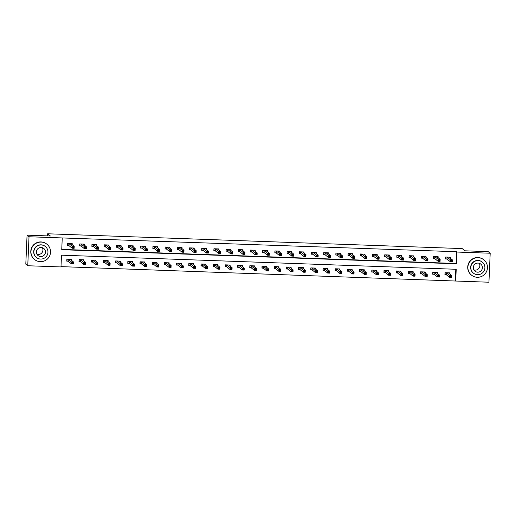 <?xml version="1.0" encoding="UTF-8"?>
<svg xmlns="http://www.w3.org/2000/svg" width="516" height="516" viewBox="0 0 516 516"><rect width="100%" height="100%" fill="white"/><g stroke="black" fill="none" stroke-linecap="round" stroke-linejoin="round"><path stroke-width="0.77" d="M488.936 282.22L455.705 281.033L456.215 269.281L61.501 255.181L60.985 266.933L27.754 265.746L29.019 236.76L62.249 237.947L61.739 249.699L456.454 263.799L456.97 252.047L490.2 253.233L488.936 282.22M60.998 266.63L455.705 281.033M29.019 236.76L27.064 235.167L25.8 264.16L27.754 265.746M27.064 235.167L50.368 235.999L47.633 233.78L47.537 235.902M47.633 233.78L462.207 248.589L464.942 250.808L488.246 251.64L490.2 253.233M455.312 280.717L455.809 269.268M449.655 273.893L449.7 272.867L445.011 272.7L444.927 274.654L446.192 274.699M437.458 273.454L437.503 272.429L432.814 272.261L432.731 274.222L433.995 274.267M425.261 273.022L425.307 271.99L420.617 271.822L420.527 273.783L421.798 273.828M413.064 272.583L413.11 271.558L408.414 271.39L408.33 273.351L409.594 273.396M400.868 272.145L400.913 271.119L396.217 270.952L396.133 272.912L397.397 272.958M388.671 271.713L388.709 270.687L384.02 270.519L383.936 272.474L385.2 272.519M376.467 271.274L376.512 270.249L371.823 270.081L371.739 272.042L373.003 272.087M364.27 270.842L364.315 269.816L359.626 269.649L359.536 271.603L360.807 271.648M352.073 270.403L352.118 269.378L347.429 269.21L347.339 271.171L348.61 271.216M339.876 269.971L339.921 268.946L335.226 268.778L335.142 270.732L336.406 270.777M327.679 269.533L327.725 268.507L323.029 268.339L322.945 270.3L324.209 270.345M315.476 269.1L315.521 268.068L310.832 267.901L310.748 269.862L312.012 269.907M303.279 268.662L303.324 267.636L298.635 267.469L298.551 269.429L299.815 269.475M291.082 268.223L291.127 267.198L286.438 267.03L286.348 268.991L287.618 269.036M278.885 267.791L278.93 266.766L274.241 266.598L274.151 268.552L275.421 268.604M266.688 267.353L266.733 266.327L262.038 266.159L261.954 268.12L263.218 268.165M254.491 266.92L254.536 265.895L249.841 265.727L249.757 267.681L251.021 267.727M242.288 266.482L242.333 265.456L237.644 265.288L237.56 267.249L238.824 267.294M230.091 266.05L230.136 265.024L225.447 264.856L225.363 266.811L226.627 266.856M217.894 265.611L217.939 264.585L213.25 264.418L213.16 266.379L214.43 266.424M205.697 265.179L205.742 264.147L201.053 263.979L200.963 265.94L202.227 265.985M193.5 264.74L193.545 263.715L188.85 263.547L188.766 265.508L190.03 265.553M181.303 264.302L181.348 263.276L176.653 263.108L176.569 265.069L177.833 265.114M169.1 263.87L169.145 262.844L164.456 262.676L164.372 264.637L165.636 264.682M156.903 263.431L156.948 262.405L152.259 262.238L152.175 264.198L153.439 264.244M144.706 262.999L144.751 261.973L140.062 261.805L139.971 263.76L141.242 263.805M132.509 262.56L132.554 261.535L127.858 261.367L127.775 263.328L129.039 263.373M120.312 262.128L120.357 261.102L115.661 260.935L115.578 262.889L116.842 262.934M108.115 261.689L108.16 260.664L103.464 260.496L103.381 262.457L104.645 262.502M95.911 261.257L95.957 260.225L91.267 260.064L91.184 262.018L92.448 262.064M83.715 260.819L83.76 259.793L79.071 259.625L78.987 261.586L80.251 261.631M71.518 260.387L71.563 259.355L66.874 259.187L66.783 261.148L68.054 261.193M61.752 249.396L456.067 263.476L456.576 251.724L62.249 237.947M450.339 258.219L450.384 257.194L445.695 257.026L445.611 258.987L446.875 259.032M438.142 257.787L438.187 256.762L433.498 256.594L433.414 258.548L434.678 258.593M425.945 257.349L425.99 256.323L421.301 256.155L421.211 258.116L422.481 258.161M413.748 256.916L413.793 255.884L409.104 255.717L409.014 257.678L410.278 257.723M401.551 256.478L401.596 255.452L396.901 255.285L396.817 257.245L398.081 257.291M389.354 256.039L389.399 255.014L384.704 254.846L384.62 256.807L385.884 256.852M377.151 255.607L377.196 254.582L372.507 254.414L372.423 256.368L373.687 256.413M364.954 255.168L364.999 254.143L360.31 253.975L360.226 255.936L361.49 255.981M352.757 254.736L352.802 253.711L348.113 253.543L348.023 255.497L349.293 255.543M340.56 254.298L340.605 253.272L335.91 253.104L335.826 255.065L337.09 255.11M328.363 253.866L328.408 252.84L323.713 252.672L323.629 254.627L324.893 254.672M316.166 253.427L316.211 252.401L311.516 252.234L311.432 254.195L312.696 254.24M303.963 252.995L304.008 251.963L299.319 251.795L299.235 253.756L300.499 253.801M291.766 252.556L291.811 251.531L287.122 251.363L287.038 253.324L288.302 253.369M279.569 252.118L279.614 251.092L274.925 250.924L274.835 252.885L276.105 252.93M267.372 251.685L267.417 250.66L262.721 250.492L262.638 252.447L263.902 252.492M255.175 251.247L255.22 250.221L250.524 250.054L250.441 252.014L251.705 252.06M242.978 250.815L243.017 249.789L238.328 249.621L238.244 251.576L239.508 251.621M230.775 250.376L230.82 249.351L226.131 249.183L226.047 251.144L227.311 251.189M218.578 249.944L218.623 248.918L213.934 248.751L213.85 250.705L215.114 250.75M206.381 249.505L206.426 248.48L201.737 248.312L201.646 250.273L202.917 250.318M194.184 249.073L194.229 248.041L189.533 247.874L189.449 249.834L190.714 249.879M181.987 248.635L182.032 247.609L177.336 247.441L177.252 249.402L178.517 249.447M169.79 248.196L169.829 247.17L165.139 247.003L165.055 248.964L166.32 249.009M157.586 247.764L157.632 246.738L152.942 246.571L152.859 248.525L154.123 248.577M145.389 247.325L145.435 246.3L140.745 246.132L140.655 248.093L141.926 248.138M133.192 246.893L133.238 245.868L128.549 245.7L128.458 247.654L129.729 247.699M120.996 246.455L121.041 245.429L116.345 245.261L116.261 247.222L117.525 247.267M108.799 246.022L108.844 244.997L104.148 244.829L104.064 246.783L105.329 246.829M96.595 245.584L96.64 244.558L91.951 244.391L91.867 246.351L93.132 246.396M84.398 245.152L84.443 244.12L79.754 243.952L79.67 245.913L80.935 245.958M72.201 244.713L72.246 243.687L67.557 243.52L67.467 245.481L68.738 245.526M456.576 251.724L456.97 252.047M456.067 263.476L456.454 263.799M449.746 257.736L449.771 257.174M445.624 258.69L445.863 257.033M451.068 260.477L451.029 261.264L451.81 261.29L451.848 260.509L450.404 259.787L452.358 259.858L452.274 261.818L450.32 261.747L450.404 259.787L446.959 257.071M449.12 257.149L452.358 259.858L451.848 260.509M451.029 261.264L450.32 261.747L447.017 259.064L445.785 258.826M451.81 261.29L452.274 261.818M444.94 274.364L446.334 274.738L449.63 277.415L449.72 275.46L451.674 275.531L448.436 272.822M445.179 272.7L445.102 274.493M449.088 272.841L449.062 273.409M451.165 276.176L451.674 275.531L451.59 277.485L449.63 277.415L451.126 276.963L451.165 276.176L450.378 276.15L450.345 276.931M446.276 272.745L450.378 276.15M451.59 277.485L451.126 276.963M479.274 263.295A4.56 4.521 -50.9 0 1 473.907 269.9M477.255 277.279A9.83 9.752 129.1 0 0 483.879 259.851A9.83 9.752 129.1 0 0 468.541 264.057A9.83 9.752 129.1 0 0 477.255 277.279M483.879 259.851L483.685 259.69A9.83 9.752 129.1 0 0 468.347 263.902A9.83 9.752 129.1 0 0 471.289 274.957L471.482 275.112M473.398 273.125L473.217 272.977A7.082 7.024 -50.9 0 1 477.99 260.432A7.082 7.024 -50.9 0 1 482.144 261.986L482.325 262.134A7.082 7.024 129.1 0 0 471.282 265.166A7.082 7.024 129.1 0 0 477.552 274.68A7.082 7.024 129.1 0 0 482.325 262.134M478.061 263.083A4.56 4.521 129.1 0 0 474.984 271.171A4.56 4.521 129.1 0 0 482.099 269.217A4.56 4.521 129.1 0 0 478.061 263.083M42.331 247.686A4.56 4.521 -50.9 0 1 36.971 254.291M40.312 261.67A9.83 9.752 129.1 0 0 46.943 244.242A9.83 9.752 129.1 0 0 31.605 248.454A9.83 9.752 129.1 0 0 40.312 261.67M46.943 244.242L46.743 244.087A9.83 9.752 129.1 0 0 31.405 248.293A9.83 9.752 129.1 0 0 34.346 259.348L34.54 259.509M36.455 257.516L36.275 257.368A7.082 7.024 -50.9 0 1 41.048 244.823A7.082 7.024 -50.9 0 1 45.202 246.384L45.382 246.525A7.082 7.024 129.1 0 0 34.34 249.557A7.082 7.024 129.1 0 0 40.616 259.071A7.082 7.024 129.1 0 0 45.382 246.525M41.119 247.48A4.56 4.521 129.1 0 0 38.042 255.562A4.56 4.521 129.1 0 0 45.163 253.608A4.56 4.521 129.1 0 0 41.119 247.48M437.549 257.303L437.574 256.736M433.427 258.258L433.666 256.594M438.864 260.045L438.832 260.825L439.613 260.857L439.651 260.07L438.864 260.045L438.207 259.355L440.161 259.419L440.071 261.38L438.116 261.309L438.207 259.355L434.762 256.639M436.923 256.716L440.161 259.419L439.651 260.07M438.832 260.825L438.116 261.309L434.82 258.632L433.588 258.387M439.613 260.857L440.071 261.38M425.352 256.865L425.377 256.304M421.224 257.819L421.462 256.162M426.668 259.606L426.635 260.393L427.416 260.419L427.448 259.638L426.003 258.916L427.964 258.987L427.874 260.948L425.919 260.877L426.003 258.916L422.565 256.2M424.726 256.278L427.964 258.987L427.448 259.638M426.635 260.393L425.919 260.877L422.623 258.194L421.385 257.948M427.416 260.419L427.874 260.948M432.737 273.925L434.137 274.299L437.433 276.982L437.523 275.022L439.477 275.093L436.239 272.384M432.982 272.267L432.898 274.054M436.891 272.409L436.865 272.97M438.968 275.744L439.477 275.093L439.387 277.053L437.433 276.982L438.929 276.524L438.968 275.744L438.181 275.712L438.148 276.499M434.079 272.306L438.181 275.712M439.387 277.053L438.929 276.524M420.54 273.493L421.94 273.867L425.236 276.544L425.319 274.589L427.274 274.654L424.042 271.945M420.779 271.829L420.701 273.622M424.694 271.971L424.668 272.538M426.764 275.305L427.274 274.654L427.19 276.615L425.236 276.544L426.732 276.092L426.764 275.305L425.984 275.28L425.952 276.06M421.882 271.868L425.984 275.28M427.19 276.615L426.732 276.092M413.155 256.433L413.174 255.865M409.027 257.387L409.265 255.723M414.471 259.174L414.438 259.954L415.219 259.987L415.251 259.2L414.471 259.174L413.806 258.484L415.761 258.548L415.677 260.509L413.722 260.438L413.806 258.484L410.368 255.762M412.529 255.839L415.761 258.548L415.251 259.2M414.438 259.954L413.722 260.438L410.426 257.761L409.188 257.516M415.219 259.987L415.677 260.509M400.951 255.994L400.977 255.426M396.83 256.949L397.068 255.291M402.274 258.735L402.241 259.522L403.022 259.548L403.054 258.761L402.274 258.735L401.609 258.045L403.564 258.116L403.48 260.077L401.525 260.006L401.609 258.045L398.171 255.33M400.326 255.407L403.564 258.116L403.054 258.761M402.241 259.522L401.525 260.006L398.229 257.323L396.991 257.078M403.022 259.548L403.48 260.077M388.754 255.555L388.78 254.994M384.633 256.517L384.872 254.852M390.077 258.303L390.038 259.084L390.825 259.109L390.857 258.329L390.077 258.303L389.412 257.607L391.367 257.678L391.283 259.638L389.328 259.567L389.412 257.607L385.968 254.891M388.129 254.969L391.367 257.678L390.857 258.329M390.038 259.084L389.328 259.567L386.026 256.891L384.794 256.645M390.825 259.109L391.283 259.638M408.343 273.054L409.743 273.428L413.039 276.112L413.123 274.151L415.077 274.222L411.845 271.513M408.582 271.397L408.504 273.183M412.49 271.532L412.471 272.1M414.567 274.867L415.077 274.222L414.993 276.183L413.039 276.112L414.535 275.654L414.567 274.867L413.787 274.841L413.755 275.628M409.685 271.435L413.787 274.841M414.993 276.183L414.535 275.654M396.146 272.622L397.539 272.996L400.842 275.673L400.926 273.712L402.88 273.783L399.642 271.074M396.385 270.958L396.307 272.751M400.293 271.1L400.268 271.661M402.37 274.435L402.88 273.783L402.796 275.744L400.842 275.673L402.338 275.215L402.37 274.435L401.59 274.409L401.551 275.189M397.481 270.997L401.59 274.409M402.796 275.744L402.338 275.215M383.949 272.184L385.342 272.558L388.645 275.241L388.729 273.28L390.683 273.351L387.445 270.642M384.188 270.526L384.11 272.313M388.097 270.661L388.071 271.229M390.173 273.996L390.683 273.351L390.599 275.305L388.645 275.241L390.141 274.783L390.173 273.996L389.393 273.97L389.354 274.757M385.284 270.565L389.393 273.97M390.599 275.305L390.141 274.783M371.752 271.745L373.145 272.125L376.441 274.802L376.532 272.841L378.486 272.912L375.248 270.203M371.991 270.087L371.913 271.88M375.9 270.229L375.874 270.79M377.976 273.564L378.486 272.912L378.402 274.873L376.441 274.802L377.938 274.344L377.976 273.564L377.19 273.538L377.157 274.319M373.087 270.126L377.19 273.538M378.402 274.873L377.938 274.344M359.549 271.313L360.948 271.687L364.244 274.364L364.335 272.409L366.289 272.48L363.051 269.771M359.794 269.655L359.71 271.442M363.703 269.791L363.677 270.358M365.773 273.125L366.289 272.48L366.199 274.435L364.244 274.364L365.741 273.912L365.773 273.125L364.993 273.099L364.96 273.88M360.89 269.694L364.993 273.099M366.199 274.435L365.741 273.912M347.352 270.874L348.752 271.255L352.047 273.932L352.131 271.971L354.086 272.042L350.854 269.333M347.591 269.217L347.513 271.01M351.506 269.358L351.48 269.92M353.576 272.693L354.086 272.042L354.002 274.002L352.047 273.932L353.544 273.474L353.576 272.693L352.796 272.661L352.763 273.448M348.693 269.255L352.796 272.661M354.002 274.002L353.544 273.474M335.155 270.442L336.555 270.816L339.851 273.493L339.934 271.539L341.889 271.61L338.657 268.9M335.394 268.784L335.316 270.571M339.302 268.92L339.283 269.487M341.379 272.255L341.889 271.61L341.805 273.564L339.851 273.493L341.347 273.041L341.379 272.255L340.599 272.229L340.566 273.009M336.497 268.823L340.599 272.229M341.805 273.564L341.347 273.041M322.958 270.003L324.351 270.378L327.654 273.061L327.737 271.1L329.692 271.171L326.454 268.462M323.197 268.346L323.119 270.139M327.105 268.488L327.079 269.049M329.182 271.822L329.692 271.171L329.608 273.132L327.654 273.061L329.15 272.603L329.182 271.822L328.402 271.79L328.363 272.577M324.293 268.385L328.402 271.79M329.608 273.132L329.15 272.603M310.761 269.571L312.154 269.945L315.457 272.622L315.54 270.668L317.495 270.732L314.257 268.023M311 267.907L310.922 269.7M314.908 268.049L314.883 268.617M316.985 271.384L317.495 270.732L317.411 272.693L315.457 272.622L316.947 272.171L316.985 271.384L316.205 271.358L316.166 272.138M312.096 267.946L316.205 271.358M317.411 272.693L316.947 272.171M298.564 269.133L299.957 269.507L303.253 272.19L303.344 270.229L305.298 270.3L302.06 267.591M298.803 267.475L298.725 269.262M302.711 267.611L302.686 268.178M304.788 270.952L305.298 270.3L305.214 272.261L303.253 272.19L304.75 271.732L304.788 270.952L304.001 270.919L303.969 271.706M299.899 267.514L304.001 270.919M305.214 272.261L304.75 271.732M286.361 268.701L287.76 269.075L291.056 271.751L291.147 269.791L293.101 269.862L289.863 267.153M286.606 267.036L286.522 268.83M290.514 267.178L290.489 267.74M292.585 270.513L293.101 269.862L293.011 271.822L291.056 271.751L292.553 271.293L292.585 270.513L291.804 270.487L291.772 271.268M287.702 267.075L291.804 270.487M293.011 271.822L292.553 271.293M274.164 268.262L275.563 268.636L278.859 271.319L278.943 269.358L280.897 269.429L277.666 266.72M274.402 266.604L274.325 268.391M278.311 266.74L278.292 267.307M280.388 270.074L280.897 269.429L280.814 271.384L278.859 271.319L280.356 270.861L280.388 270.074L279.608 270.049L279.575 270.835M275.505 266.643L279.608 270.049M280.814 271.384L280.356 270.861M261.967 267.823L263.366 268.204L266.662 270.881L266.746 268.92L268.701 268.991L265.469 266.282M262.205 266.166L262.128 267.959M266.114 266.308L266.088 266.869M268.191 269.642L268.701 268.991L268.617 270.952L266.662 270.881L268.159 270.423L268.191 269.642L267.411 269.616L267.378 270.397M263.308 266.204L267.411 269.616M268.617 270.952L268.159 270.423M249.77 267.391L251.163 267.765L254.465 270.449L254.549 268.488L256.504 268.559L253.266 265.85M250.008 265.734L249.931 267.52M253.917 265.869L253.891 266.437M255.994 269.204L256.504 268.559L256.42 270.513L254.465 270.449L255.962 269.991L255.994 269.204L255.214 269.178L255.175 269.958M251.105 265.772L255.214 269.178M256.42 270.513L255.962 269.991M237.573 266.953L238.966 267.333L242.268 270.01L242.352 268.049L244.307 268.12L241.069 265.411M237.811 265.295L237.734 267.088M241.72 265.437L241.694 265.998M243.797 268.772L244.307 268.12L244.223 270.081L242.268 270.01L243.758 269.552L243.797 268.772L243.017 268.739L242.978 269.526M238.908 265.334L243.017 268.739M244.223 270.081L243.758 269.552M225.376 266.52L226.769 266.895L230.065 269.571L230.155 267.617L232.11 267.688L228.872 264.979M225.615 264.863L225.537 266.649M229.523 264.998L229.497 265.566M231.6 268.333L232.11 267.688L232.019 269.642L230.065 269.571L231.561 269.12L231.6 268.333L230.813 268.307L230.781 269.088M226.711 264.901L230.813 268.307M232.019 269.642L231.561 269.12M213.173 266.082L214.572 266.456L217.868 269.139L217.952 267.178L219.913 267.249L216.675 264.54M213.411 264.424L213.334 266.217M217.326 264.566L217.3 265.127M219.397 267.901L219.913 267.249L219.822 269.21L217.868 269.139L219.365 268.681L219.397 267.901L218.616 267.869L218.584 268.655M214.514 264.463L218.616 267.869M219.822 269.21L219.365 268.681M200.976 265.65L202.375 266.024L205.671 268.701L205.755 266.746L207.709 266.811L204.478 264.102M201.214 263.986L201.137 265.779M205.123 264.127L205.104 264.695M207.2 267.462L207.709 266.811L207.625 268.772L205.671 268.701L207.168 268.249L207.2 267.462L206.419 267.436L206.387 268.217M202.317 264.031L206.419 267.436M207.625 268.772L207.168 268.249M188.779 265.211L190.178 265.585L193.474 268.268L193.558 266.308L195.512 266.379L192.275 263.67M189.017 263.553L188.94 265.34M192.926 263.695L192.9 264.257M195.003 267.03L195.512 266.379L195.429 268.339L193.474 268.268L194.971 267.81L195.003 267.03L194.222 266.998L194.19 267.785M190.12 263.592L194.222 266.998M195.429 268.339L194.971 267.81M376.557 255.123L376.583 254.556M372.436 256.078L372.675 254.42M377.873 257.865L377.841 258.651L378.621 258.677L378.66 257.89L377.873 257.865L377.215 257.174L379.17 257.245L379.086 259.2L377.132 259.135L377.215 257.174L373.771 254.459M375.932 254.536L379.17 257.245L378.66 257.89M377.841 258.651L377.132 259.135L373.829 256.452L372.597 256.207M378.621 258.677L379.086 259.2M364.361 254.685L364.386 254.124M360.239 255.639L360.478 253.982M365.676 257.426L365.644 258.213L366.425 258.239L366.463 257.458L365.676 257.426L365.018 256.736L366.973 256.807L366.882 258.768L364.928 258.697L365.018 256.736L361.574 254.02M363.735 254.098L366.973 256.807L366.463 257.458M365.644 258.213L364.928 258.697L361.632 256.02L360.394 255.775M366.425 258.239L366.882 258.768M352.164 254.253L352.189 253.685M348.036 255.207L348.274 253.55M353.479 256.994L353.447 257.774L354.228 257.806L354.26 257.02L353.479 256.994L352.815 256.304L354.776 256.375L354.685 258.329L352.731 258.258L352.815 256.304L349.377 253.588M351.538 253.666L354.776 256.375L354.26 257.02M353.447 257.774L352.731 258.258L349.435 255.581L348.197 255.336M354.228 257.806L354.685 258.329M339.967 253.814L339.986 253.253M335.839 254.769L336.077 253.111M341.282 256.555L341.25 257.342L342.031 257.368L342.063 256.587L340.618 255.865L342.572 255.936L342.489 257.897L340.534 257.826L340.618 255.865L337.18 253.15M339.341 253.227L342.572 255.936L342.063 256.587M341.25 257.342L340.534 257.826L337.238 255.143L336 254.904M342.031 257.368L342.489 257.897M327.763 253.382L327.789 252.814M323.642 254.336L323.88 252.672M329.085 256.123L329.053 256.904L329.834 256.936L329.866 256.149L329.085 256.123L328.421 255.433L330.375 255.504L330.292 257.458L328.337 257.387L328.421 255.433L324.983 252.717M327.138 252.795L330.375 255.504L329.866 256.149M329.053 256.904L328.337 257.387L325.035 254.71L323.803 254.465M329.834 256.936L330.292 257.458M315.566 252.943L315.592 252.382M311.445 253.898L311.683 252.24M316.889 255.684L316.85 256.471L317.637 256.497L317.669 255.717L316.224 254.994L318.179 255.065L318.095 257.026L316.14 256.955L316.224 254.994L312.78 252.279M314.941 252.356L318.179 255.065L317.669 255.717M316.85 256.471L316.14 256.955L312.838 254.272L311.606 254.027M317.637 256.497L318.095 257.026M303.369 252.511L303.395 251.943M299.248 253.466L299.486 251.802M304.685 255.252L304.653 256.033L305.433 256.065L305.472 255.278L304.685 255.252L304.027 254.562L305.982 254.627L305.898 256.587L303.943 256.517L304.027 254.562L300.583 251.84M302.744 251.918L305.982 254.627L305.472 255.278M304.653 256.033L303.943 256.517L300.641 253.84L299.409 253.595M305.433 256.065L305.898 256.587M291.172 252.072L291.198 251.505M287.051 253.027L287.289 251.369M292.488 254.814L292.456 255.601L293.236 255.626L293.275 254.84L292.488 254.814L291.83 254.124L293.785 254.195L293.694 256.155L291.74 256.084L291.83 254.124L288.386 251.408M290.547 251.486L293.785 254.195L293.275 254.84M292.456 255.601L291.74 256.084L288.444 253.401L287.206 253.156M293.236 255.626L293.694 256.155M278.975 251.634L279.001 251.073M274.847 252.595L275.086 250.931M280.291 254.382L280.259 255.162L281.039 255.188L281.072 254.407L280.291 254.382L279.627 253.685L281.588 253.756L281.497 255.717L279.543 255.646L279.627 253.685L276.189 250.97M278.35 251.047L281.588 253.756L281.072 254.407M280.259 255.162L279.543 255.646L276.247 252.969L275.009 252.724M281.039 255.188L281.497 255.717M266.778 251.202L266.798 250.634M262.65 252.156L262.889 250.499M268.094 253.943L268.062 254.73L268.842 254.756L268.875 253.969L268.094 253.943L267.43 253.253L269.384 253.324L269.3 255.278L267.346 255.214L267.43 253.253L263.992 250.537M266.153 250.615L269.384 253.324L268.875 253.969M268.062 254.73L267.346 255.214L264.05 252.53L262.812 252.285M268.842 254.756L269.3 255.278M254.575 250.763L254.601 250.202M250.454 251.718L250.692 250.06M255.897 253.511L255.859 254.291L256.645 254.317L256.678 253.537L255.897 253.511L255.233 252.814L257.187 252.885L257.103 254.846L255.149 254.775L255.233 252.814L251.795 250.099M253.949 250.176L257.187 252.885L256.678 253.537M255.859 254.291L255.149 254.775L251.847 252.098L250.615 251.853M256.645 254.317L257.103 254.846M242.378 250.331L242.404 249.763M238.257 251.286L238.495 249.628M243.7 253.072L243.662 253.853L244.449 253.885L244.481 253.098L243.7 253.072L243.036 252.382L244.99 252.453L244.906 254.407L242.952 254.336L243.036 252.382L239.592 249.667M241.752 249.744L244.99 252.453L244.481 253.098M243.662 253.853L242.952 254.336L239.65 251.66L238.418 251.415M244.449 253.885L244.906 254.407M230.181 249.892L230.207 249.331M226.06 250.847L226.298 249.189M231.497 252.634L231.465 253.421L232.245 253.446L232.284 252.666L231.497 252.634L230.839 251.943L232.793 252.014L232.71 253.975L230.749 253.904L230.839 251.943L227.395 249.228M229.555 249.305L232.793 252.014L232.284 252.666M231.465 253.421L230.749 253.904L227.453 251.228L226.221 250.982M232.245 253.446L232.71 253.975M217.984 249.46L218.01 248.893M213.856 250.415L214.101 248.751M219.3 252.201L219.268 252.982L220.048 253.014L220.08 252.227L219.3 252.201L218.642 251.511L220.596 251.582L220.506 253.537L218.552 253.466L218.642 251.511L215.198 248.796M217.359 248.873L220.596 251.582L220.08 252.227M219.268 252.982L218.552 253.466L215.256 250.789L214.017 250.544M220.048 253.014L220.506 253.537M205.787 249.022L205.813 248.46M201.659 249.976L201.898 248.319M207.103 251.763L207.071 252.55L207.851 252.576L207.884 251.795L206.439 251.073L208.393 251.144L208.309 253.104L206.355 253.034L206.439 251.073L203.001 248.357M205.162 248.435L208.393 251.144L207.884 251.795M207.071 252.55L206.355 253.034L203.059 250.35L201.82 250.112M207.851 252.576L208.309 253.104M193.59 248.589L193.61 248.022M189.462 249.544L189.701 247.88M194.906 251.331L194.874 252.111L195.654 252.143L195.687 251.357L194.906 251.331L194.242 250.641L196.196 250.705L196.112 252.666L194.158 252.595L194.242 250.641L190.804 247.919M192.965 247.996L196.196 250.705L195.687 251.357M194.874 252.111L194.158 252.595L190.862 249.918L189.624 249.673M195.654 252.143L196.112 252.666M181.387 248.151L181.413 247.583M177.265 249.105L177.504 247.448M182.709 250.892L182.67 251.679L183.457 251.705L183.49 250.924L182.045 250.202L183.999 250.273L183.915 252.234L181.961 252.163L182.045 250.202L178.6 247.487M180.761 247.564L183.999 250.273L183.49 250.924M182.67 251.679L181.961 252.163L178.659 249.48L177.427 249.234M183.457 251.705L183.915 252.234M169.19 247.712L169.216 247.151M165.068 248.673L165.307 247.009M170.512 250.46L170.474 251.24L171.26 251.266L171.293 250.486L170.512 250.46L169.848 249.763L171.802 249.834L171.718 251.795L169.764 251.724L169.848 249.763L166.404 247.048M168.564 247.125L171.802 249.834L171.293 250.486M170.474 251.24L169.764 251.724L166.462 249.047L165.23 248.802M171.26 251.266L171.718 251.795M156.993 247.28L157.019 246.713M152.871 248.235L153.11 246.577M158.309 250.021L158.277 250.808L159.057 250.834L159.096 250.047L158.309 250.021L157.651 249.331L159.605 249.402L159.521 251.357L157.561 251.292L157.651 249.331L154.207 246.616M156.367 246.693L159.605 249.402L159.096 250.047M158.277 250.808L157.561 251.292L154.265 248.609L153.033 248.364M159.057 250.834L159.521 251.357M144.796 246.841L144.822 246.28M140.668 247.796L140.913 246.138M146.112 249.589L146.08 250.37L146.86 250.395L146.892 249.615L146.112 249.589L145.454 248.893L147.408 248.964L147.318 250.924L145.364 250.853L145.454 248.893L142.01 246.177M144.17 246.255L147.408 248.964L146.892 249.615M146.08 250.37L145.364 250.853L142.068 248.177L140.829 247.932M146.86 250.395L147.318 250.924M176.582 264.779L177.975 265.153L181.277 267.83L181.361 265.875L183.315 265.94L180.078 263.231M176.82 263.115L176.743 264.908M180.729 263.257L180.703 263.818M182.806 266.591L183.315 265.94L183.232 267.901L181.277 267.83L182.774 267.372L182.806 266.591L182.025 266.566L181.987 267.346M177.917 263.154L182.025 266.566M183.232 267.901L182.774 267.372M164.385 264.34L165.778 264.714L169.08 267.398L169.164 265.437L171.119 265.508L167.881 262.799M164.623 262.683L164.546 264.469M168.532 262.818L168.506 263.386M170.609 266.153L171.119 265.508L171.035 267.462L169.08 267.398L170.57 266.94L170.609 266.153L169.829 266.127L169.79 266.914M165.72 262.721L169.829 266.127M171.035 267.462L170.57 266.94M152.188 263.902L153.581 264.282L156.877 266.959L156.967 264.998L158.922 265.069L155.684 262.36M152.426 262.244L152.343 264.037M156.335 262.386L156.309 262.947M158.412 265.721L158.922 265.069L158.831 267.03L156.877 266.959L158.373 266.501L158.412 265.721L157.625 265.695L157.593 266.475M153.523 262.283L157.625 265.695M158.831 267.03L158.373 266.501M139.984 263.47L141.384 263.844L144.68 266.527L144.764 264.566L146.725 264.637L143.487 261.928M140.223 261.812L140.146 263.599M144.138 261.947L144.112 262.515M146.209 265.282L146.725 264.637L146.634 266.591L144.68 266.527L146.176 266.069L146.209 265.282L145.428 265.256L145.396 266.037M141.326 261.851L145.428 265.256M146.634 266.591L146.176 266.069M132.599 246.409L132.618 245.842M128.471 247.364L128.71 245.706M133.915 249.151L133.883 249.931L134.663 249.963L134.695 249.176L133.915 249.151L133.251 248.46L135.205 248.531L135.121 250.486L133.167 250.421L133.251 248.46L129.813 245.745M131.973 245.822L135.205 248.531L134.695 249.176M133.883 249.931L133.167 250.421L129.871 247.738L128.632 247.493M134.663 249.963L135.121 250.486M127.787 263.031L129.187 263.412L132.483 266.088L132.567 264.127L134.521 264.198L131.29 261.489M128.026 261.373L127.949 263.166M131.935 261.515L131.915 262.076M134.012 264.85L134.521 264.198L134.437 266.159L132.483 266.088L133.979 265.63L134.012 264.85L133.231 264.818L133.199 265.605M129.129 261.412L133.231 264.818M134.437 266.159L133.979 265.63M120.396 245.971L120.421 245.41M116.274 246.925L116.513 245.268M121.718 248.712L121.686 249.499L122.466 249.525L122.498 248.744L121.054 248.022L123.008 248.093L122.924 250.054L120.97 249.983L121.054 248.022L117.616 245.306M119.776 245.384L123.008 248.093L122.498 248.744M121.686 249.499L120.97 249.983L117.674 247.306L116.435 247.061M122.466 249.525L122.924 250.054M115.59 262.599L116.99 262.973L120.286 265.65L120.37 263.695L122.324 263.766L119.086 261.057M115.829 260.941L115.752 262.728M119.738 261.077L119.712 261.644M121.815 264.411L122.324 263.766L122.24 265.721L120.286 265.65L121.782 265.198L121.815 264.411L121.034 264.385L121.002 265.166M116.932 260.98L121.034 264.385M122.24 265.721L121.782 265.198M108.199 245.539L108.225 244.971M104.077 246.493L104.316 244.836M109.521 248.28L109.482 249.06L110.269 249.093L110.301 248.306L109.521 248.28L108.857 247.59L110.811 247.661L110.727 249.615L108.773 249.544L108.857 247.59L105.412 244.874M107.573 244.952L110.811 247.661L110.301 248.306M109.482 249.06L108.773 249.544L105.47 246.867L104.238 246.622M110.269 249.093L110.727 249.615M103.394 262.16L104.787 262.534L108.089 265.218L108.173 263.257L110.127 263.328L106.889 260.619M103.632 260.503L103.555 262.296M107.541 260.644L107.515 261.206M109.618 263.979L110.127 263.328L110.043 265.288L108.089 265.218L109.586 264.76L109.618 263.979L108.837 263.947L108.799 264.734M104.729 260.541L108.837 263.947M110.043 265.288L109.586 264.76M96.002 245.1L96.028 244.539M91.88 246.055L92.119 244.397M97.324 247.841L97.285 248.628L98.066 248.654L98.105 247.874L96.66 247.151L98.614 247.222L98.53 249.183L96.576 249.112L96.66 247.151L93.215 244.436M95.376 244.513L98.614 247.222L98.105 247.874M97.285 248.628L96.576 249.112L93.273 246.429L92.041 246.19M98.066 248.654L98.53 249.183M91.197 261.728L92.59 262.102L95.892 264.779L95.976 262.825L97.93 262.889L94.692 260.18M91.435 260.064L91.358 261.857M95.344 260.206L95.318 260.774M97.421 263.541L97.93 262.889L97.846 264.85L95.892 264.779L97.382 264.327L97.421 263.541L96.634 263.515L96.602 264.295M92.532 260.109L96.634 263.515M97.846 264.85L97.382 264.327M83.805 244.668L83.831 244.1M79.683 245.622L79.922 243.958M85.121 247.409L85.088 248.19L85.869 248.222L85.908 247.435L85.121 247.409L84.463 246.719L86.417 246.783L86.327 248.744L84.372 248.673L84.463 246.719L81.018 243.997M83.179 244.074L86.417 246.783L85.908 247.435M85.088 248.19L84.372 248.673L81.077 245.997L79.845 245.751M85.869 248.222L86.327 248.744M79 261.29L80.393 261.664L83.689 264.347L83.779 262.386L85.733 262.457L82.496 259.748M79.238 259.632L79.154 261.418M83.147 259.774L83.121 260.335M85.224 263.108L85.733 262.457L85.643 264.418L83.689 264.347L85.185 263.889L85.224 263.108L84.437 263.076L84.405 263.863M80.335 259.671L84.437 263.076M85.643 264.418L85.185 263.889M71.608 244.229L71.634 243.668M67.48 245.184L67.719 243.526M72.924 246.97L72.891 247.757L73.672 247.783L73.704 247.003L72.266 246.28L74.22 246.351L74.13 248.312L72.175 248.241L72.266 246.28L68.822 243.565M70.982 243.642L74.22 246.351L73.704 247.003M72.891 247.757L72.175 248.241L68.88 245.558L67.641 245.313M73.672 247.783L74.13 248.312M66.796 260.857L68.196 261.231L71.492 263.908L71.576 261.954L73.536 262.018L70.299 259.309M67.035 259.193L66.957 260.986M70.95 259.335L70.924 259.903M73.02 262.67L73.536 262.018L73.446 263.979L71.492 263.908L72.988 263.45L73.02 262.67L72.24 262.644L72.208 263.424M68.138 259.232L72.24 262.644M73.446 263.979L72.988 263.45M447.101 257.11L447.017 259.064M447.017 257.084L446.933 259.038M446.25 274.712L446.334 272.751M446.334 274.738L446.417 272.777M434.904 256.671L434.82 258.632M434.82 256.645L434.736 258.606M422.707 256.239L422.623 258.194M422.623 256.213L422.54 258.168M434.053 274.273L434.137 272.319M434.137 274.299L434.22 272.345M421.856 273.841L421.94 271.88M421.94 273.867L422.023 271.906M410.51 255.801L410.426 257.761M410.426 255.775L410.336 257.736M398.313 255.368L398.229 257.323M398.223 255.343L398.139 257.297M386.116 254.93L386.026 256.891M386.026 254.904L385.942 256.865M409.652 273.403L409.743 271.448M409.743 273.428L409.827 271.474M397.455 272.97L397.539 271.01M397.539 272.996L397.63 271.035M385.258 272.532L385.342 270.577M385.342 272.558L385.433 270.597M373.062 272.1L373.145 270.139M373.145 272.125L373.229 270.165M360.865 271.661L360.948 269.7M360.948 271.687L361.032 269.726M348.661 271.229L348.752 269.268M348.752 271.255L348.835 269.294M336.464 270.79L336.555 268.83M336.555 270.816L336.638 268.855M324.267 270.352L324.351 268.397M324.351 270.378L324.441 268.423M312.07 269.92L312.154 267.959M312.154 269.945L312.245 267.985M299.873 269.481L299.957 267.527M299.957 269.507L300.041 267.552M287.676 269.049L287.76 267.088M287.76 269.075L287.844 267.114M275.473 268.61L275.563 266.656M275.563 268.636L275.647 266.682M263.276 268.178L263.366 266.217M263.366 268.204L263.45 266.243M251.079 267.74L251.163 265.779M251.163 267.765L251.253 265.805M238.882 267.307L238.966 265.347M238.966 267.333L239.05 265.372M226.685 266.869L226.769 264.908M226.769 266.895L226.853 264.934M214.488 266.43L214.572 264.476M214.572 266.456L214.656 264.502M202.285 265.998L202.375 264.037M202.375 266.024L202.459 264.063M190.088 265.559L190.178 263.605M190.178 265.585L190.262 263.631M373.913 254.491L373.829 256.452M373.829 254.465L373.745 256.426M361.716 254.059L361.632 256.02M361.632 254.033L361.548 255.994M349.519 253.62L349.435 255.581M349.435 253.595L349.351 255.555M337.322 253.188L337.238 255.143M337.238 253.162L337.148 255.123M325.125 252.75L325.035 254.71M325.035 252.724L324.951 254.685M312.928 252.318L312.838 254.272M312.838 252.292L312.754 254.246M300.725 251.879L300.641 253.84M300.641 251.853L300.557 253.814M288.528 251.447L288.444 253.401M288.444 251.421L288.36 253.375M276.331 251.008L276.247 252.969M276.247 250.982L276.163 252.943M264.134 250.57L264.05 252.53M264.05 250.55L263.96 252.505M251.937 250.137L251.847 252.098M251.847 250.112L251.763 252.072M239.74 249.699L239.65 251.66M239.65 249.673L239.566 251.634M227.537 249.267L227.453 251.228M227.453 249.241L227.369 251.202M215.34 248.828L215.256 250.789M215.256 248.802L215.172 250.763M203.143 248.396L203.059 250.35M203.059 248.37L202.969 250.325M190.946 247.957L190.862 249.918M190.862 247.932L190.772 249.892M178.749 247.525L178.659 249.48M178.659 247.499L178.575 249.454M166.552 247.087L166.462 249.047M166.462 247.061L166.378 249.022M154.349 246.654L154.265 248.609M154.265 246.629L154.181 248.583M142.152 246.216L142.068 248.177M142.068 246.19L141.984 248.151M177.891 265.127L177.975 263.166M177.975 265.153L178.065 263.192M165.694 264.689L165.778 262.734M165.778 264.714L165.862 262.76M153.497 264.257L153.581 262.296M153.581 264.282L153.665 262.322M141.3 263.818L141.384 261.857M141.384 263.844L141.468 261.883M129.955 245.777L129.871 247.738M129.871 245.751L129.78 247.712M129.097 263.386L129.187 261.425M129.187 263.412L129.271 261.451M117.758 245.345L117.674 247.306M117.674 245.319L117.584 247.28M116.9 262.947L116.984 260.986M116.99 262.973L117.074 261.012M105.561 244.906L105.47 246.867M105.47 244.881L105.387 246.841M104.703 262.509L104.787 260.554M104.787 262.534L104.877 260.58M93.357 244.474L93.273 246.429M93.273 244.449L93.19 246.403M92.506 262.076L92.59 260.116M92.59 262.102L92.674 260.141M81.16 244.036L81.077 245.997M81.077 244.01L80.993 245.971M80.309 261.638L80.393 259.683M80.393 261.664L80.477 259.709M68.963 243.604L68.88 245.558M68.88 243.578L68.796 245.532M68.112 261.206L68.196 259.245M68.196 261.231L68.28 259.271"/></g></svg>
